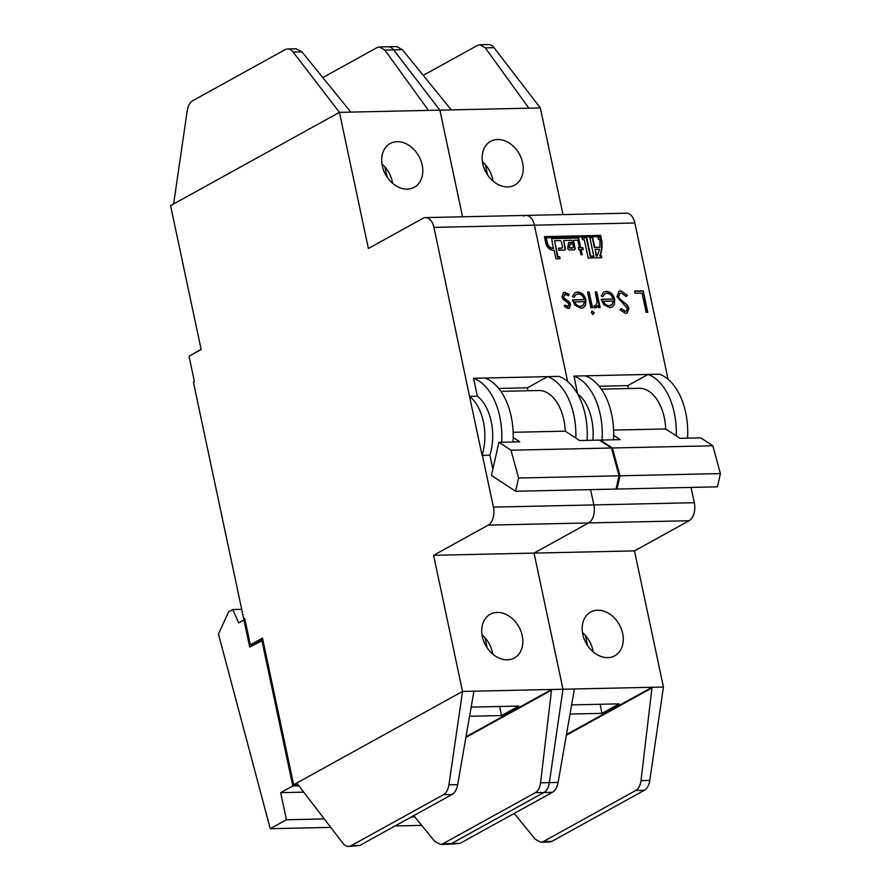 <?xml version="1.0" encoding="UTF-8"?>
<svg xmlns="http://www.w3.org/2000/svg" width="891" height="891" viewBox="0 0 891 891"><rect width="100%" height="100%" fill="white"/><g stroke="black" fill="none" stroke-linecap="round" stroke-linejoin="round"><path stroke-width="1.34" d="M397.186 141.702A24.97 19.023 61.1 0 0 390.158 143.551A24.97 19.023 61.1 0 0 383.598 170.315A24.97 19.023 61.1 0 0 407.265 189.115A24.97 19.023 61.1 0 0 414.304 187.266A24.97 19.023 61.1 0 0 420.853 160.503A24.97 19.023 61.1 0 0 397.186 141.702M497.245 612.429A24.97 19.023 61.1 0 0 490.206 614.278A24.97 19.023 61.1 0 0 483.657 641.041A24.97 19.023 61.1 0 0 507.324 659.841A24.97 19.023 61.1 0 0 514.352 657.981A24.97 19.023 61.1 0 0 520.912 631.229A24.97 19.023 61.1 0 0 497.245 612.429M244.891 619.056L243.766 619.078L193.414 382.228L194.427 381.671L189.026 356.277L201.166 349.573L170.571 205.643L339.438 112.355L368.384 248.489L422.98 218.317A14.267 8.587 -91.3 0 1 425.553 217.604A14.267 8.587 -91.3 0 1 433.95 227.394L469.524 396.339A42.801 25.75 88.7 0 1 482.076 455.368L469.524 396.339M201.088 349.227L190.574 355.42M427.335 110.417L428.159 109.961L384.823 50.063L379.499 46.945L388.097 46.755A14.267 8.587 88.7 0 1 393.599 49.874L439.887 110.15L462.563 216.791L439.887 110.15L350.854 112.099L301.926 51.878L296.224 48.771L287.659 48.96A14.267 8.587 88.7 0 1 293.161 52.079L339.438 112.355M668.072 379.288L634.849 222.984A14.267 8.587 88.7 0 0 626.44 213.194L526.002 215.399A14.267 8.587 88.7 0 1 534.4 225.189L567.623 381.493L534.4 225.189A14.267 8.587 -91.3 0 0 526.002 215.399A14.267 8.587 -91.3 0 0 523.429 216.112M691.048 487.41L694.301 502.713A14.267 8.587 88.7 0 1 689.099 520.723L588.65 522.928A14.267 8.587 -91.3 0 0 593.863 504.919L590.61 489.616L593.863 504.919A14.267 8.587 88.7 0 1 588.65 522.928L534.043 553.099L562.978 689.233L549.346 782.621A14.267 8.587 88.7 0 1 543.878 792.5L451.514 843.532A14.267 8.587 88.7 0 1 448.953 844.245L460.079 843.343L552.442 792.311C555.282 790.584 557.176 787.288 558.122 782.432L574.394 688.988L652.034 687.284L641.019 780.605C640.351 785.461 638.591 788.747 635.762 790.484L644.327 790.295L551.963 841.327A14.267 8.587 88.7 0 1 549.402 842.04L540.815 842.229L535.112 839.122L514.23 813.427M471.172 707.109L518.751 706.062L501.566 715.562L469.579 716.264M466.004 736.768L551.585 689.489L473.945 691.193L457.673 784.637C456.727 789.493 454.833 792.79 451.993 794.516L359.63 845.548L348.526 846.45A14.267 8.587 88.7 0 1 343.013 843.332L296.714 783.055L462.552 691.438L293.662 784.737L298.329 785.171M261.843 640.351L292.794 785.973L280.665 792.678L286.423 819.765L270.24 828.708L218.462 634.047L228.642 611.772L232.696 609.533L238.688 622.865L243.945 619.969L249.703 647.055L262.968 640.328M492.656 654.016A24.97 19.023 61.1 0 0 482.02 634.76M387.106 177.097L384.957 167.007M500.909 391.349L538.643 390.514A42.801 25.75 88.7 0 1 565.273 431.155L579.54 440.522L600.334 440.065L612.395 447.984L511 450.211L518.584 478.01L515.588 491.264L491.442 475.415L498.938 442.292L511 450.211M513.216 437.559L519.72 441.836L498.938 442.292M587.091 440.354A57.96 34.872 88.7 0 0 559.002 376.392L484.949 378.018A57.96 34.872 88.7 0 1 513.038 441.981M484.949 378.018L473.555 378.274A57.96 34.872 88.7 0 1 501.644 442.226M492.868 469.123L489.905 455.19L482.41 455.357L493.414 507.124L694.301 502.713M473.555 378.274L477.364 396.172L469.858 396.339M477.364 396.172A42.801 25.75 88.7 0 1 489.905 455.19M339.46 112.355L350.854 112.099M173.622 203.961L187.255 110.584A14.267 8.587 88.7 0 1 192.723 100.705L285.087 49.673A14.267 8.587 88.7 0 1 287.659 48.96M689.099 520.723L634.492 550.894L433.594 555.305L488.201 525.133L588.65 522.928L534.043 553.099L563.001 689.233L551.585 689.489L540.57 782.81C539.901 787.666 538.153 790.952 535.313 792.689L442.95 843.721L440.366 844.434L434.663 841.327L413.78 815.633M465.893 737.447L551.484 690.157M433.594 555.305L462.529 691.438L473.945 691.193M293.662 784.737L262.489 638.101L250.36 644.806L244.769 618.521L243.766 619.078M488.201 525.133A14.267 8.587 -91.3 0 0 493.414 507.124M379.499 46.945L376.949 47.657L322.798 77.573M462.552 691.438L448.919 784.826A14.267 8.587 88.7 0 1 443.451 794.705L351.087 845.737A14.267 8.587 88.7 0 1 348.526 846.45M498.748 388.443L527.383 387.819L547.609 376.648A57.96 34.872 88.7 0 1 575.82 438.082M528.007 390.748L527.383 387.819M565.273 431.155L513.16 432.302M612.395 447.984L619.98 475.794L518.584 478.01M619.98 475.794L616.984 489.036L515.588 491.264M298.853 785.84L292.794 785.973M303.708 792.166L280.665 792.678M324.268 818.94L286.423 819.765M330.75 827.383L270.24 828.708M241.684 609.333L232.696 609.533M245.07 619.936L243.945 619.969M381.961 164.044A24.97 19.023 -118.9 0 1 392.597 183.29M485.016 637.722L487.165 647.824M499.628 706.485L501.566 715.562M262.778 639.448L253.211 644.739L250.36 644.806M252.086 644.761L252.264 645.641M497.635 139.497A24.97 19.023 61.1 0 0 490.607 141.346A24.97 19.023 61.1 0 0 484.047 168.109A24.97 19.023 61.1 0 0 507.714 186.91A24.97 19.023 61.1 0 0 514.753 185.061A24.97 19.023 61.1 0 0 521.302 158.297A24.97 19.023 61.1 0 0 497.635 139.497M597.694 610.224A24.97 19.023 61.1 0 0 590.655 612.072A24.97 19.023 61.1 0 0 584.106 638.836A24.97 19.023 61.1 0 0 607.773 657.636A24.97 19.023 61.1 0 0 614.801 655.776A24.97 19.023 61.1 0 0 621.361 629.024A24.97 19.023 61.1 0 0 597.694 610.224M578.203 293.941L576.076 294.509L574.038 297.349L572.412 296.48L574.985 292.649L577.591 292.014C581.801 292.337 584.585 294.988 585.955 299.955L585.554 305.234L583.46 307.673L581.01 308.286L575.029 305.301L572.434 299.877L584.251 299.621C583.249 296.079 581.233 294.186 578.203 293.941M594.252 312.685L593.105 314.389L591.245 312.752L592.404 311.082L594.252 312.685L592.704 314.612M591.847 311.215L593.852 312.908M606.949 293.306L604.822 293.874L602.795 296.725L601.158 295.857L603.73 292.025L606.337 291.379C610.558 291.702 613.342 294.353 614.712 299.331L614.3 304.611L612.206 307.039L609.756 307.651L603.775 304.677L601.18 299.253L613.008 298.997C612.006 295.444 609.99 293.551 606.949 293.306M643.191 290.856L647.768 312.351L646.142 312.396L642.043 293.094L635.083 293.239L634.615 291.034L643.191 290.856L647.312 312.362M581.088 249.68L583.249 249.636L582.814 247.609L580.665 247.653L578.86 239.189A1.426 1.091 61.1 0 0 577.435 237.852L551.629 238.42L553.244 248.255A5.947 4.533 -118.9 0 1 547.297 242.72L546.417 238.543L544.824 238.576L545.815 243.221A7.585 5.78 61.1 0 0 553.4 250.293L554.146 250.282L555.951 258.746L560.06 258.657L559.659 256.764L557.955 256.797L554.525 240.693L560.016 240.57A1.426 1.091 -118.9 0 1 561.441 241.906L562.466 246.696A1.426 1.091 -118.9 0 1 561.608 248.077L558.412 248.144L558.835 250.171L564.571 250.048A1.426 1.091 61.1 0 0 565.417 248.667L563.68 240.492L570.44 240.347A1.426 1.091 -118.9 0 1 572.3 241.55L573.336 246.451A1.426 1.091 -118.9 0 1 572.49 247.832L570.207 247.887L569.483 246.941L569.772 245.047A1.426 1.091 -118.9 0 1 570.641 244.212L570.719 244.212A1.426 1.091 61.1 0 0 571.577 242.831L569.316 242.374A1.426 1.091 61.1 0 0 568.447 243.21L567.779 247.509A1.426 1.091 61.1 0 0 567.801 248.054L567.912 248.611A1.426 1.091 61.1 0 0 569.338 249.948L574.316 249.836A1.426 1.091 61.1 0 0 575.163 248.455L573.425 240.28L576.744 240.202A1.426 1.091 -118.9 0 1 578.17 241.539L579.473 247.676L578.27 247.709L578.705 249.736L579.907 249.714L580.977 254.737L582.168 254.715L581.088 249.68L581.712 254.726M600.645 235.391L544.412 236.627L544.646 237.763L600.89 236.527L600.645 235.391L544.457 236.839M592.426 256.107L590.622 256.151L586.69 237.652L582.046 237.752L582.469 239.768L584.273 239.735L588.16 258.034L592.816 257.933L592.426 256.107L590.221 256.374L586.289 237.875L582.09 237.975M597.894 237.407L598.329 239.445L599.921 239.401L599.966 247.23L594.765 247.342L592.671 237.518L589.831 237.585L594.141 257.9L601.793 257.733L601.358 255.706L600.088 255.728C602.082 250.861 602.561 245.404 601.514 239.367L601.08 237.34L597.894 237.407M687.54 438.149A57.96 34.872 88.7 0 0 659.451 374.187L574.004 376.069L577.613 393.967M620.882 290.789L627.375 295.366L626.083 296.491L621.35 292.994L619.924 293.362L618.577 296.714L619.679 298.808L627.253 305.023L628.957 308.275L627.275 312.953L625.571 313.398L619.98 309.856L621.161 308.509L625.282 311.182L626.418 310.903L627.353 308.409L616.951 296.714L618.955 291.279L620.882 290.789L627.375 295.366M593.974 305.992L595.266 306.025L597.17 302.584L595.199 291.903L596.814 291.869L600.155 307.584L598.529 307.618L598.039 305.301L595.366 307.963L593.84 307.462L594.375 305.769L595.7 305.947M596.424 307.685L595.366 307.963M589.163 292.036L592.504 307.751L590.878 307.785L587.548 292.07L589.163 292.036L592.058 307.763M564.671 305.257L567.311 306.86L568.981 304.477L568.224 303.063L563.145 299.331L562.021 296.915L563.48 292.649L564.927 292.293L569.16 294.342L568.391 295.812L565.417 294.219L563.624 296.803L564.382 298.285L569.472 301.96L570.585 304.366L569.349 308.264L568.124 308.564L564.259 306.404L565.083 305.034L568.068 306.582M565.417 294.219L564.337 294.565M527.784 108.212L528.608 107.755L485.272 47.858L479.948 44.739L488.535 44.55A14.267 8.587 88.7 0 1 494.037 47.668L540.336 107.945L563.001 214.586M634.492 550.894L663.427 687.028L649.795 780.416A14.267 8.587 88.7 0 1 644.327 790.295M571.621 704.904L619.2 703.857L602.004 713.357L570.028 714.059M566.453 734.563L652.034 687.284L663.427 687.028M540.336 107.945L451.303 109.894L402.364 49.673L396.673 46.566L388.097 46.755A14.267 8.587 88.7 0 1 393.61 49.874L439.887 110.15M593.105 651.811A24.97 19.023 61.1 0 0 582.469 632.554M487.555 174.892L485.406 164.802M601.358 389.144L639.092 388.309A42.801 25.75 88.7 0 1 665.722 428.95L679.989 438.316L700.772 437.86L712.845 445.778L611.449 448.006L619.033 475.805L616.037 489.059L717.433 486.831L720.429 473.589L619.033 475.805M613.665 435.354L620.169 439.631L599.376 440.087L611.449 448.006M585.398 375.813A57.96 34.872 88.7 0 1 613.487 439.775M574.004 376.069A57.96 34.872 88.7 0 1 602.093 440.02M577.813 393.967A42.801 25.75 88.7 0 1 592.849 440.232M439.909 110.15L451.303 109.894M635.762 790.484L543.399 841.516L540.815 842.229M566.331 735.242L651.934 687.952M540.57 782.81L549.346 782.621L563.001 689.233L574.394 688.988M479.948 44.739L477.398 45.452L423.247 75.367M558.122 782.432L549.368 782.621A14.267 8.587 88.7 0 1 543.9 792.5L451.537 843.532A14.267 8.587 88.7 0 1 448.964 844.245L440.366 844.434M599.197 386.237L627.832 385.614L648.058 374.443A57.96 34.872 88.7 0 1 676.269 435.877M628.456 388.543L627.832 385.614M665.722 428.95L613.598 430.097M712.845 445.778L720.429 473.589M414.861 816.947L411.252 817.025M421.71 825.378L395.069 825.968M482.41 161.839A24.97 19.023 -118.9 0 1 493.046 181.085M601.347 257.744L600.957 255.929L599.688 255.951C601.681 251.084 602.149 245.626 601.102 239.59L600.679 237.563L597.939 237.619M599.966 247.23L594.364 247.564L592.27 237.741L589.875 237.797M595.199 249.38L596.157 256.029L597.059 256.018L599.643 249.28L595.199 249.38L596.558 255.806L597.471 255.795M592.37 257.945L592.025 256.33M600.434 236.538L600.244 235.614M579.473 247.676L578.315 247.921M574.495 249.814A1.426 1.091 61.1 0 0 574.762 248.678L573.425 240.28M570.908 244.19A1.426 1.091 61.1 0 0 571.164 243.054L568.915 242.597A1.426 1.091 61.1 0 0 568.725 242.619M572.679 247.809A1.426 1.091 -118.9 0 1 572.089 248.054L569.795 248.11L569.071 247.163L569.371 245.27A1.426 1.091 -118.9 0 1 570.062 244.457M564.749 250.026A1.426 1.091 61.1 0 0 565.017 248.89L563.68 240.492M561.798 248.043A1.426 1.091 -118.9 0 1 561.207 248.299L558.457 248.355M559.604 258.657L559.247 256.987L557.543 257.02L554.525 240.693M553.712 248.244L552.843 248.478A5.947 4.533 -118.9 0 1 546.896 242.942L546.005 238.766L544.869 238.788M582.803 249.647L582.413 247.832L580.253 247.876L578.459 239.412A1.426 1.091 61.1 0 0 577.034 238.075L551.674 238.632M585.465 635.517L587.615 645.619M600.077 704.28L602.004 713.357M634.659 291.257L642.79 291.079M626.974 295.589L626.028 296.413M619.724 293.484L618.577 296.714M618.176 296.937L619.679 298.808M619.278 299.031L627.253 305.023M626.852 305.257L628.957 308.275M628.556 308.509L627.075 313.064M620.76 308.731L625.282 311.182M624.881 311.405L626.195 311.015M618.755 291.39L620.481 291.012M604.633 293.997L602.516 296.58M603.541 292.137L606.337 291.379M605.936 291.602C610.146 291.925 612.941 294.576 614.3 299.554L614.712 299.331M614.3 299.554L614.3 304.611M613.899 304.833L612.006 307.15M601.236 299.465L613.008 298.997M608.865 305.947L612.362 304.176L613.253 300.924L602.806 301.37C604.165 304.354 606.181 305.88 608.865 305.947L610.948 305.357M603.218 301.147C604.577 304.132 606.593 305.658 609.266 305.724M595.244 292.114L596.814 291.869M596.413 292.092L599.71 307.595M596.224 307.785L598.039 305.301M594.865 306.248L595.489 306.081M587.592 292.281L588.762 292.259M575.876 294.62L573.771 297.204M574.784 292.771L577.591 292.014M577.19 292.237C581.4 292.56 584.184 295.211 585.554 300.178L585.955 299.955M585.554 300.178L585.554 305.234M585.142 305.457L583.249 307.774M572.479 300.1L584.251 299.621M580.108 306.571L583.605 304.8L584.496 301.559L574.06 302.004C575.419 304.989 577.435 306.515 580.108 306.571L582.191 305.981M574.461 301.782C575.82 304.767 577.836 306.292 580.509 306.348M567.311 306.86L567.879 306.716M563.29 292.771L564.927 292.293M564.515 292.515L569.16 294.342M568.748 294.565L568.202 295.623M565.017 294.442L563.624 296.803M563.212 297.026L564.382 298.285M563.981 298.507L566.732 299.866M566.331 300.089L569.472 301.96M569.059 302.183L570.585 304.366M570.184 304.588L569.149 308.364M634.849 222.984L433.95 227.394M293.161 52.079L301.926 51.878M442.95 843.721L460.079 843.343M535.313 792.689L552.442 792.311M384.823 50.063L402.364 49.673M351.087 845.737L359.63 845.548M443.451 794.705L451.993 794.516M448.919 784.826L457.673 784.637M543.399 841.516L551.963 841.327M641.019 780.605L649.795 780.416M485.272 47.858L494.037 47.668M526.002 215.399L425.553 217.604"/></g></svg>
